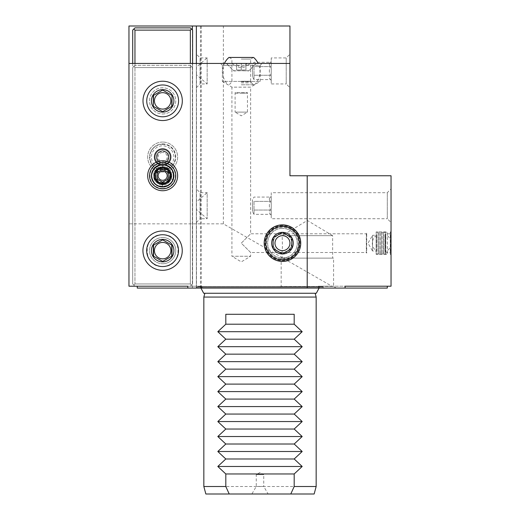 <?xml version="1.0" encoding="UTF-8"?>
<svg xmlns="http://www.w3.org/2000/svg" width="520" height="520" viewBox="0 0 520 520"><rect width="100%" height="100%" fill="white"/><g stroke="black" fill="none" stroke-linecap="round" stroke-linejoin="round"><path stroke-width="0.39" stroke-dasharray="2.6 1.95" d="M172.016 256.042L162.656 261.45L153.296 256.042M153.296 245.239L162.656 239.831L172.016 245.239M162.597 266.552A15.912 15.912 0 0 0 178.503 250.633A15.912 15.912 0 0 0 162.591 234.728A15.912 15.912 0 0 0 146.679 250.647A15.912 15.912 0 0 0 162.597 266.552A15.912 15.912 0 0 0 178.503 250.633A15.912 15.912 0 0 0 162.591 234.728A15.912 15.912 0 0 0 146.679 250.647A15.912 15.912 0 0 0 162.597 266.552L162.656 266.552C183.105 267.456 183.105 233.825 162.656 234.728L162.591 234.728C142.064 233.747 142.071 267.54 162.597 266.552M196.352 26L201.279 26L196.352 26L196.352 288.08L201.279 288.08L157.06 288.08L157.06 286.208L128.96 286.208L128.96 63.44L289.952 63.44M226.304 63.44L262.061 63.44L226.304 63.44L233.792 70.928L241.28 70.74L233.792 70.74L226.493 63.44M137.248 288.08L324.103 288.08L196.352 288.08L196.352 63.44M196.352 54.171L196.352 87.685L196.352 54.171L200.096 57.915L207.161 57.915L207.161 83.941L207.161 57.915L196.352 67.184L196.352 74.672L196.352 67.184M196.352 188.955L196.352 222.469L196.352 188.955L200.096 192.699L207.161 192.699L207.161 218.725L207.161 192.699L196.352 201.968L196.352 209.456L196.352 201.968M157.06 288.08L387.296 288.08M278.356 288.08L336.388 288.08L278.356 288.08L281.164 286.462L333.58 286.462L333.58 258.128L281.164 258.128L333.58 258.128M200.096 288.08L201.76 286.208L157.06 286.208M201.76 286.208L128.96 286.208L128.96 63.44M345.085 286.208L387.296 286.208L318.24 286.208L331.89 286.208L223.366 223.847L128.96 223.847L128.96 286.208L187.792 286.208M128.96 223.847L128.96 26L289.952 26L289.952 175.76L391.04 175.76L391.04 286.208L331.89 286.208M318.24 286.208L319.904 288.08M223.366 223.847L223.366 26M391.04 222.469L391.04 188.955L391.04 222.469L387.296 218.725L387.296 192.699L387.296 218.725L271.232 218.725L271.232 192.699L387.296 192.699L391.04 188.955M391.04 231.92L391.04 254.384L391.04 231.92L390.293 231.92L390.293 254.384L390.293 231.92L391.04 232.667L391.04 253.636L391.04 232.667M196.352 222.469L200.096 218.725L200.096 192.699L200.096 218.725L207.161 218.725L196.352 209.456M271.232 192.699L271.232 218.725M271.232 196.352L271.232 215.072L271.232 196.352L270.517 197.067C268.97 198.504 268.97 199.947 270.517 201.389C268.97 199.947 268.97 198.504 270.517 197.067L254.007 197.067L252.512 199.661L252.512 211.764L252.512 199.661M271.232 215.072L270.517 214.357C268.97 212.921 268.97 211.478 270.517 210.035C268.97 207.155 268.97 204.269 270.517 201.389C268.97 204.269 268.97 207.155 270.517 210.035C268.97 211.478 268.97 212.921 270.517 214.357L254.007 214.357L252.512 211.764M254.007 201.389L254.007 210.035L254.007 201.389L270.517 201.389L254.007 201.389M254.007 214.357L254.007 210.035L254.007 214.357M270.517 210.035L254.007 210.035L270.517 210.035M391.04 254.384L390.293 254.384L391.04 253.636M391.04 233.435L391.04 252.869L390.663 252.493L385.574 252.493L385.19 251.83L385.19 234.475L385.19 251.83A9.36 9.36 0 0 0 385.19 234.475L385.574 233.811L385.574 252.493L385.574 233.811L390.663 233.811L390.663 252.493L390.663 233.811L391.04 233.435L391.04 252.869M289.952 87.685L289.952 54.171L289.952 87.685L286.208 83.941L286.208 57.915L286.208 83.941L271.232 83.941L271.232 57.915L286.208 57.915L289.952 54.171M201.279 26L201.279 288.08M192.381 288.08L192.381 29.894M134.953 30.121L190.359 30.121L190.359 283.959L134.953 283.959L134.953 30.121L133.828 28.997L134.953 27.872L190.359 27.872L191.483 28.997L190.359 30.121M191.483 28.997L192.608 30.121L192.608 283.959L191.483 285.084L190.359 283.959L191.483 285.084L190.359 286.208L134.953 286.208L133.828 285.084L134.953 283.959L133.828 285.084L132.704 283.959L132.704 30.121L133.828 28.997M137.248 286.208L190.359 286.208L191.483 285.084L190.359 286.208L134.953 286.208L190.359 286.208L191.483 285.084L190.359 283.959L190.359 63.44M132.704 63.44L132.704 283.959L133.828 285.084L132.704 283.959L133.828 285.084L134.953 283.959L190.359 283.959L190.359 67.561L134.953 67.561L134.953 283.959L190.359 283.959L191.483 285.084L192.608 283.959L192.608 63.44M134.953 63.44L134.953 283.959L133.828 285.084L134.953 286.208M162.656 148.993A8.047 8.047 0 0 1 170.703 157.04A8.047 8.047 0 0 1 162.656 165.087A8.047 8.047 0 0 1 154.609 157.04A8.047 8.047 0 0 1 162.656 148.993A8.047 8.047 0 0 0 154.609 157.04A8.047 8.047 0 0 0 162.656 165.087A8.047 8.047 0 0 0 170.703 157.04A8.047 8.047 0 0 0 162.656 148.993M162.656 150.865A6.175 6.175 0 0 1 168.831 157.04A6.175 6.175 0 0 1 162.656 163.215A6.175 6.175 0 0 1 156.481 157.04A6.175 6.175 0 0 1 162.656 150.865A6.175 6.175 0 0 0 156.481 157.04A6.175 6.175 0 0 0 162.656 163.215A6.175 6.175 0 0 0 168.831 157.04A6.175 6.175 0 0 0 162.656 150.865M162.656 162.656A5.616 5.616 0 0 1 157.04 157.04A5.616 5.616 0 0 1 162.656 151.424A5.616 5.616 0 0 1 168.272 157.04A5.616 5.616 0 0 1 162.656 162.656A13.104 13.104 0 0 0 149.552 175.76A13.104 13.104 0 0 0 162.656 188.864A13.104 13.104 0 0 0 175.76 175.76A13.104 13.104 0 0 0 162.656 162.656M162.656 142.064A14.976 14.976 0 0 0 147.68 157.04A14.976 14.976 0 0 0 162.656 172.016A14.976 14.976 0 0 0 177.632 157.04A14.976 14.976 0 0 0 162.656 142.064A14.976 14.976 0 0 1 177.632 157.04A14.976 14.976 0 0 1 162.656 172.016A14.976 14.976 0 0 1 147.68 157.04A14.976 14.976 0 0 1 162.656 142.064M162.656 144.313A12.727 12.727 0 0 1 175.383 157.04A12.727 12.727 0 0 1 162.656 169.767A12.727 12.727 0 0 1 149.929 157.04A12.727 12.727 0 0 1 162.656 144.313M162.656 143.936A13.104 13.104 0 0 1 175.76 157.04A13.104 13.104 0 0 1 162.656 170.144A13.104 13.104 0 0 1 149.552 157.04A13.104 13.104 0 0 1 162.656 143.936A13.104 13.104 0 0 1 175.76 157.04A13.104 13.104 0 0 1 162.656 170.144A13.104 13.104 0 0 1 149.552 157.04A13.104 13.104 0 0 1 162.656 143.936M162.656 168.272A11.232 11.232 0 0 1 151.424 157.04A11.232 11.232 0 0 1 162.656 145.808A11.232 11.232 0 0 1 173.888 157.04A11.232 11.232 0 0 1 162.656 168.272A7.488 7.488 0 0 1 170.144 175.76A7.488 7.488 0 0 1 162.656 183.248A7.488 7.488 0 0 0 170.144 175.76A7.488 7.488 0 0 0 162.656 168.272A7.488 7.488 0 0 0 155.168 175.76A7.488 7.488 0 0 0 162.656 183.248A7.488 7.488 0 0 1 155.168 175.76A7.488 7.488 0 0 1 162.656 168.272M162.656 164.528A7.488 7.488 0 0 0 170.144 157.04A7.488 7.488 0 0 0 162.656 149.552A7.488 7.488 0 0 0 155.168 157.04A7.488 7.488 0 0 0 162.656 164.528A7.488 7.488 0 0 1 155.168 157.04A7.488 7.488 0 0 1 162.656 149.552A7.488 7.488 0 0 0 155.168 157.04A7.488 7.488 0 0 0 162.656 164.528A7.488 7.488 0 0 0 170.144 157.04A7.488 7.488 0 0 0 162.656 149.552A7.488 7.488 0 0 1 170.144 157.04A7.488 7.488 0 0 1 162.656 164.528M162.656 150.553L168.272 153.797L168.272 160.284L162.656 163.527L157.04 160.284L157.04 153.797L162.656 150.553L157.04 153.797L157.04 160.284L162.656 163.527L168.272 160.284L168.272 153.797L162.656 150.553M162.656 152.503A4.537 4.537 0 0 0 158.119 157.04A4.537 4.537 0 0 0 162.656 161.577A4.537 4.537 0 0 0 167.193 157.04A4.537 4.537 0 0 0 162.656 152.503M196.352 87.685L200.096 83.941L200.096 57.915L200.096 83.941L207.161 83.941L196.352 74.672M271.232 57.915L271.232 83.941M271.232 61.568L271.232 80.288L271.232 61.568L270.517 62.283C268.97 63.72 268.97 65.163 270.517 66.606C268.97 65.163 268.97 63.72 270.517 62.283L254.007 62.283L252.512 64.877L252.512 76.98L252.512 64.877M271.232 80.288L270.517 79.573C268.97 78.136 268.97 76.694 270.517 75.251C268.97 72.371 268.97 69.485 270.517 66.606C268.97 69.485 268.97 72.371 270.517 75.251C268.97 76.694 268.97 78.136 270.517 79.573L254.007 79.573L252.512 76.98M254.007 66.606L254.007 75.251L254.007 66.606L270.517 66.606L254.007 66.606M254.007 79.573L254.007 75.251L254.007 79.573M270.517 75.251L254.007 75.251L270.517 75.251M324.103 288.08L322.738 287.125A2.997 2.997 0 0 0 321.022 286.585L198.978 286.585L321.022 286.585M196.352 287.762L197.262 287.125A2.997 2.997 0 0 1 198.978 286.585M317.473 286.585L202.527 286.585L317.473 286.585A2.997 2.997 0 0 0 316.908 286.637L203.093 286.637L316.908 286.637L319.092 288.08M202.527 286.585A2.997 2.997 0 0 1 203.093 286.637L200.909 288.08M315.139 293.248L204.861 293.248M316.16 297.063L203.84 297.063M203.84 486.512L316.16 486.512M205.849 494L314.151 494M268.106 494L251.894 494L268.106 494L263.744 486.447L256.256 486.447L263.744 486.447L263.744 474.637L256.256 474.637L260 472.472L263.744 474.637L256.256 474.637L256.256 486.447L251.894 494M225.81 314.288L294.19 314.288M191.483 66.436L190.359 67.561L191.483 66.436L190.359 65.312L134.953 65.312L190.359 65.312L192.608 67.561L192.608 283.959L192.608 67.561L191.483 66.436M192.608 283.959L191.483 285.084L192.608 283.959M134.953 67.561L133.828 66.436L134.953 65.312L133.828 66.436L134.953 67.561L190.359 67.561L190.359 283.959L134.953 283.959L134.953 67.561M132.704 67.561L132.704 283.959L132.704 67.561L133.828 66.436L132.704 67.561M162.656 167.713A8.047 8.047 0 0 0 154.609 175.76A8.047 8.047 0 0 0 162.656 183.807A8.047 8.047 0 0 0 170.703 175.76A8.047 8.047 0 0 0 162.656 167.713A8.047 8.047 0 0 1 170.703 175.76A8.047 8.047 0 0 1 162.656 183.807A8.047 8.047 0 0 1 154.609 175.76A8.047 8.047 0 0 1 162.656 167.713M162.656 182.592A6.832 6.832 0 0 1 155.825 175.76A6.832 6.832 0 0 1 162.656 168.928A6.832 6.832 0 0 1 169.488 175.76A6.832 6.832 0 0 1 162.656 182.592M162.656 170.144A5.616 5.616 0 0 0 157.04 175.76A5.616 5.616 0 0 0 162.656 181.376A5.616 5.616 0 0 0 168.272 175.76A5.616 5.616 0 0 0 162.656 170.144M336.388 288.08L333.58 286.462L281.164 286.462L281.164 258.128M332.644 258.128L282.1 258.128L332.644 258.128L332.644 235.664L288.08 235.664C296.524 240.851 288.847 254.156 282.464 252.512L282.1 252.506L282.464 246.064L282.146 235.664L332.644 235.664L307.372 220.48L284.745 234.072A9.36 9.36 0 0 0 273.104 242.97A9.36 9.36 0 0 0 282.1 252.506L282.1 258.128M288.08 235.664L284.745 234.072L282.146 235.664M282.464 233.792C269.757 235.482 269.769 250.828 282.464 252.512C295.172 250.822 295.159 235.475 282.464 233.792C295.172 235.482 295.159 250.828 282.464 252.512A9.36 9.36 0 0 1 277.784 235.047A9.36 9.36 0 0 1 291.506 240.728A9.36 9.36 0 0 1 282.464 252.512C269.757 250.822 269.769 235.475 282.464 233.792L250.64 233.792L241.28 243.152L250.64 252.512L250.64 256.256L241.28 261.878L231.92 256.256L250.64 256.256L231.92 256.256L231.92 87.145L250.64 87.145L250.64 233.792L241.28 243.152L250.64 252.512L366.327 252.512L366.327 233.792L282.464 233.792M366.704 233.168L366.327 233.792L366.327 252.512L366.704 253.136L366.704 233.168L366.704 253.136M282.464 228.364A14.787 14.787 0 0 0 267.677 243.152A14.787 14.787 0 0 0 282.464 257.94A14.787 14.787 0 0 0 297.252 243.152A14.787 14.787 0 0 0 282.464 228.364A14.787 14.787 0 0 1 297.252 243.152A14.787 14.787 0 0 1 282.464 257.94A14.787 14.787 0 0 1 267.677 243.152A14.787 14.787 0 0 1 282.464 228.364M282.464 225.803A17.349 17.349 0 0 0 265.115 243.152A17.349 17.349 0 0 0 282.464 260.5A17.349 17.349 0 0 0 299.812 243.152A17.349 17.349 0 0 0 282.464 225.803M282.464 225.641A17.511 17.511 0 0 0 264.953 243.152A17.511 17.511 0 0 0 282.464 260.663A17.511 17.511 0 0 0 299.975 243.152A17.511 17.511 0 0 0 282.464 225.641M282.464 259.025A15.873 15.873 0 0 0 298.337 243.152A15.873 15.873 0 0 0 282.464 227.279A15.873 15.873 0 0 0 266.591 243.152A15.873 15.873 0 0 0 282.464 259.025M290.992 249.035L287.144 251.258M273.936 237.269L277.784 235.047M250.64 87.145L231.92 87.145L222.372 81.413L260.189 81.413L222.372 81.413L222.372 65.312L260.189 65.312L260.189 81.413L250.64 87.145M262.061 63.44L260.189 65.312L247.28 65.312C243.224 68.536 239.226 68.536 235.281 65.312L222.372 65.312L220.5 63.44M231.433 63.44L235.281 65.312M247.28 65.312L251.128 63.44M256.256 63.44L248.768 70.928L241.28 70.74L248.768 70.74L256.067 63.44M247.065 63.252L235.495 63.252C236.964 65.397 238.894 66.56 241.28 66.755C243.678 66.553 245.609 65.39 247.065 63.252L256.256 63.252M241.28 84.78L254.501 84.78L241.28 84.78M228.943 57.447L253.617 57.447M235.495 63.252L226.304 63.252M241.28 63.252L236.6 63.252L245.96 63.252L241.28 63.252L241.28 69.992L236.6 69.992L245.96 69.992L241.28 69.992L241.28 63.252M236.6 63.252L236.6 69.992L236.6 63.252M245.96 63.252L245.96 69.992L245.96 63.252M241.28 82.875L251.544 82.875L241.28 82.875M241.28 81.783L251.544 81.783L241.28 81.783M241.28 81.263L250.64 81.263L241.28 81.263M241.28 59.072L250.64 59.072L241.28 59.072M162.656 116.792A15.912 15.912 0 0 0 178.568 100.88A15.912 15.912 0 0 0 162.656 84.968A15.912 15.912 0 0 0 146.744 100.88A15.912 15.912 0 0 0 162.656 116.792A15.912 15.912 0 0 0 178.568 100.88A15.912 15.912 0 0 0 162.656 84.968A15.912 15.912 0 0 0 146.744 100.88A15.912 15.912 0 0 0 162.656 116.792A15.912 15.912 0 0 0 178.568 100.88A15.912 15.912 0 0 0 162.656 84.968A15.912 15.912 0 0 0 146.744 100.88A15.912 15.912 0 0 0 162.656 116.792M153.296 95.478L162.656 90.07L172.016 95.478M172.016 106.281L162.656 111.69L153.296 106.281M162.656 160.784A14.976 14.976 0 0 0 147.68 175.76A14.976 14.976 0 0 0 162.656 190.736A14.976 14.976 0 0 0 177.632 175.76A14.976 14.976 0 0 0 162.656 160.784M162.656 184.184A8.424 8.424 0 0 1 154.232 175.76A8.424 8.424 0 0 1 162.656 167.336A8.424 8.424 0 0 1 171.08 175.76A8.424 8.424 0 0 1 162.656 184.184A8.424 8.424 0 0 0 171.08 175.76A8.424 8.424 0 0 0 162.656 167.336A8.424 8.424 0 0 0 154.232 175.76A8.424 8.424 0 0 0 162.656 184.184M162.656 188.487A12.727 12.727 0 0 0 175.383 175.76A12.727 12.727 0 0 0 162.656 163.033A12.727 12.727 0 0 0 149.929 175.76A12.727 12.727 0 0 0 162.656 188.487M165.672 180.505L162.656 182.247M168.272 172.517L168.272 179.004M157.04 179.004L157.04 172.517M159.64 171.015L162.656 169.273M235.664 93.203L241.28 93.203L235.664 93.203L235.105 92.645L247.455 92.645L235.105 92.645L235.105 112.112L247.455 112.112L235.105 112.112L241.28 115.823L247.455 112.112L247.455 92.645L246.896 93.203L241.28 93.203L246.896 93.203M162.656 112.112A11.232 11.232 0 0 0 173.888 100.88A11.232 11.232 0 0 0 162.656 89.648A11.232 11.232 0 0 0 151.424 100.88A11.232 11.232 0 0 0 162.656 112.112M162.656 113.984A13.104 13.104 0 0 0 175.76 100.88A13.104 13.104 0 0 0 162.656 87.776A13.104 13.104 0 0 0 149.552 100.88A13.104 13.104 0 0 0 162.656 113.984A13.104 13.104 0 0 0 175.76 100.88A13.104 13.104 0 0 0 162.656 87.776A13.104 13.104 0 0 0 149.552 100.88A13.104 13.104 0 0 0 162.656 113.984M162.656 148.616A8.424 8.424 0 0 1 171.08 157.04A8.424 8.424 0 0 1 162.656 165.464A8.424 8.424 0 0 1 154.232 157.04A8.424 8.424 0 0 1 162.656 148.616A8.424 8.424 0 0 1 171.08 157.04A8.424 8.424 0 0 1 162.656 165.464A8.424 8.424 0 0 1 154.232 157.04A8.424 8.424 0 0 1 162.656 148.616M379.899 231.92L380.185 253.708L381.771 254.384L382.057 253.708L383.643 254.384L383.929 253.708L385.515 254.384L385.801 253.708L387.387 254.384L387.387 231.92L376.155 231.92L376.441 253.708L378.027 254.384L378.313 253.708L379.899 254.384L380.185 253.708L380.185 232.596L381.771 231.92L381.771 254.384L381.771 231.92L382.057 253.708L382.057 232.596L383.643 231.92L383.643 254.384L383.643 231.92L383.929 253.708L383.929 232.596L385.515 231.92L385.515 254.384L385.801 232.596L385.801 253.708L385.801 232.596L387.387 231.92L387.387 254.384L376.155 254.384L376.155 231.92L376.155 254.384L376.441 232.596L378.027 231.92L378.027 254.384L378.027 231.92L378.313 253.708L378.313 232.596L379.899 231.92L379.899 254.384L379.899 231.92M162.656 261.872A11.232 11.232 0 0 0 173.888 250.64A11.232 11.232 0 0 0 162.656 239.408A11.232 11.232 0 0 0 151.424 250.64A11.232 11.232 0 0 0 162.656 261.872M162.656 237.536A13.104 13.104 0 0 1 175.76 250.64A13.104 13.104 0 0 1 162.656 263.744A13.104 13.104 0 0 0 175.76 250.64A13.104 13.104 0 0 0 162.656 237.536A13.104 13.104 0 0 0 149.552 250.64A13.104 13.104 0 0 0 162.656 263.744A13.104 13.104 0 0 1 149.552 250.64A13.104 13.104 0 0 1 162.656 237.536M376.603 235.287L376.603 251.017A9.36 9.36 0 0 1 376.603 235.287L372.548 235.287L372.548 251.017L368.004 243.152L372.548 235.287L372.548 251.017L376.603 251.017L376.603 235.287M171.1 172.692A8.983 8.983 0 0 1 164.723 184.503A8.983 8.983 0 0 1 153.732 176.8A8.983 8.983 0 0 1 162.662 166.777L162.662 164.905C169.091 165.503 172.705 169.013 173.505 175.422C175.045 187.467 154.577 191.269 152.022 177.957C148.109 164.873 171.125 159.198 173.375 174.064C176.683 187.317 153.413 191.906 151.866 176.943C149.201 163.553 172.647 160.069 173.485 175.084C175.533 188.591 151.931 190.964 151.808 175.922C150.41 162.338 174.077 161.083 173.505 176.105C172.698 182.52 169.084 186.017 162.649 186.608C173.303 187.239 177.658 171.288 168.175 166.406C157.398 159.244 145.334 176.397 155.72 184.113C163.527 191.393 177.06 181.889 172.874 172.081C169.15 159.685 148.915 165.198 151.983 177.769C153.348 188.344 169.832 189.67 172.868 179.446C177.067 169.644 163.54 160.134 155.727 167.401C147.134 173.719 153.959 188.78 164.379 186.478C177.249 185.12 175.584 164.209 162.662 164.905C175.584 164.209 177.249 185.12 164.379 186.478C153.959 188.78 147.134 173.719 155.727 167.401C163.54 160.134 177.067 169.644 172.868 179.446C169.832 189.67 153.348 188.344 151.983 177.769C148.915 165.198 169.15 159.685 172.874 172.081C177.06 181.889 163.527 191.393 155.72 184.113C145.334 176.397 157.398 159.244 168.175 166.406C177.658 171.288 173.303 187.239 162.649 186.615A10.855 10.855 0 0 1 151.873 174.493A10.855 10.855 0 0 1 165.165 165.198A10.855 10.855 0 0 1 172.855 179.478L171.1 178.834A8.983 8.983 0 0 0 164.73 167.018A8.983 8.983 0 0 0 153.732 174.714A8.983 8.983 0 0 0 162.649 184.743L162.649 186.615L162.649 184.743C172.133 185.296 175.071 170.586 166.101 167.459C157.547 163.319 149.208 175.786 156.299 182.111C162.617 189.208 175.091 180.882 170.957 172.328C167.843 163.352 153.127 166.27 153.673 175.754C153.12 185.237 167.83 188.175 170.957 179.205C175.097 170.651 162.63 162.312 156.305 169.403C149.208 175.721 157.534 188.194 166.088 184.061C175.065 180.947 172.146 166.231 162.662 166.777L162.662 164.905A10.855 10.855 0 0 0 151.873 177.014A10.855 10.855 0 0 0 165.152 186.329A10.855 10.855 0 0 0 172.861 172.049L171.1 172.692L172.861 172.049M171.1 178.834L172.855 179.478M200.453 288.08L200.453 26M196.482 26L196.482 288.08M197.262 287.125L322.738 287.125L197.262 287.125M254.501 84.78A18.72 18.72 0 0 0 258.161 63.44M224.4 63.44A18.72 18.72 0 0 0 228.059 84.78M229.112 57.447L231.92 59.072L231.92 81.263L231.017 81.783L231.017 82.875L229.112 84.78M253.448 57.447L250.64 59.072L250.64 81.263L251.544 81.783L251.544 82.875L253.448 84.78"/><path stroke-width="0.78" d="M162.656 258.856A8.216 8.216 0 0 1 154.44 250.64A8.216 8.216 0 0 1 162.656 242.424A8.216 8.216 0 0 1 170.872 250.64A8.216 8.216 0 0 1 162.656 258.856M162.923 261.293L162.39 261.293M153.562 256.197L153.562 245.083M162.39 239.987L162.923 239.987M171.75 245.083L171.75 256.197M172.016 245.239L162.656 239.831L153.296 245.239L153.296 256.042L162.656 261.45L172.016 256.042L172.016 245.239M162.656 239.408A11.232 11.232 0 0 1 173.888 250.64A11.232 11.232 0 0 1 162.656 261.872A11.232 11.232 0 0 1 151.424 250.64A11.232 11.232 0 0 1 162.656 239.408M162.591 234.728A15.912 15.912 0 0 1 178.503 250.633A15.912 15.912 0 0 1 162.597 266.552A15.912 15.912 0 0 1 146.679 250.647A15.912 15.912 0 0 1 162.591 234.728M162.597 270.296A19.656 19.656 0 0 1 142.935 250.647A19.656 19.656 0 0 1 162.584 230.984A19.656 19.656 0 0 1 182.247 250.633A19.656 19.656 0 0 1 162.597 270.296M387.296 286.208L387.296 288.08L307.203 288.08L307.203 175.76L289.952 175.76L289.952 63.44L128.96 63.44L128.96 26L196.352 26L196.352 63.44M307.203 288.08L187.792 288.08L187.792 286.208L128.96 286.208L128.96 63.44M162.656 120.536A19.656 19.656 0 0 0 182.312 100.88A19.656 19.656 0 0 0 162.656 81.224A19.656 19.656 0 0 0 143 100.88A19.656 19.656 0 0 0 162.656 120.536M282.464 261.43A18.278 18.278 0 0 1 264.186 243.152A18.278 18.278 0 0 1 282.464 224.874A18.278 18.278 0 0 1 300.742 243.152A18.278 18.278 0 0 1 282.464 261.43M162.656 190.736A14.976 14.976 0 0 1 147.68 175.76A14.976 14.976 0 0 1 162.656 160.784A14.976 14.976 0 0 1 177.632 175.76A14.976 14.976 0 0 1 162.656 190.736M187.792 288.08L137.248 288.08L137.248 286.208L134.953 286.208M307.203 175.76L391.04 175.76L391.04 286.208L345.085 286.208L345.085 288.08M289.952 63.44L289.952 26L196.352 26M192.381 29.894L192.381 26M133.828 28.997L134.953 27.872L190.359 27.872L191.483 28.997L190.359 30.121L134.953 30.121L133.828 28.997L132.704 30.121L132.704 63.44M134.953 30.121L134.953 63.44M192.608 63.44L192.608 30.121L191.483 28.997M190.359 63.44L190.359 30.121M217.808 331.695L302.192 331.695L294.19 324.207L294.19 314.288L225.81 314.288L225.81 324.207L217.808 331.695L225.81 339.183L217.808 346.671L225.81 354.159L217.808 361.647L225.81 369.135L217.808 376.623L225.81 384.111L217.808 391.599L225.81 399.087L217.808 406.575L225.81 414.063L217.808 421.551L225.81 429.039L217.808 436.527L225.81 444.015L217.808 451.503L225.81 458.991L217.808 466.479L225.81 473.967L225.81 486.512L203.84 486.512L203.84 297.063L204.861 293.248M203.84 297.063L316.16 297.063L315.139 293.248M217.808 466.479L302.192 466.479L294.19 473.967L294.19 486.512L316.16 486.512L316.16 297.063M302.192 331.695L294.19 339.183L302.192 346.671L294.19 354.159L302.192 361.647L294.19 369.135L302.192 376.623L294.19 384.111L302.192 391.599L294.19 399.087L302.192 406.575L294.19 414.063L302.192 421.551L294.19 429.039L302.192 436.527L294.19 444.015L302.192 451.503L294.19 458.991L302.192 466.479M316.16 486.512L314.151 494L290.784 494L294.19 486.512M225.81 486.512L229.216 494L205.849 494L203.84 486.512M229.216 494L290.784 494M225.81 473.967L294.19 473.967M225.81 458.991L294.19 458.991M217.808 451.503L302.192 451.503M225.81 444.015L294.19 444.015M217.808 436.527L302.192 436.527M225.81 429.039L294.19 429.039M217.808 421.551L302.192 421.551M225.81 414.063L294.19 414.063M217.808 406.575L302.192 406.575M225.81 399.087L294.19 399.087M217.808 391.599L302.192 391.599M225.81 384.111L294.19 384.111M217.808 376.623L302.192 376.623M225.81 369.135L294.19 369.135M217.808 361.647L302.192 361.647M225.81 354.159L294.19 354.159M217.808 346.671L302.192 346.671M225.81 339.183L294.19 339.183M225.81 324.207L294.19 324.207M287.144 251.258L282.464 253.962A10.809 10.809 0 0 1 273.104 237.75A10.809 10.809 0 0 1 291.824 237.75A10.809 10.809 0 0 1 282.464 253.962L291.824 248.553L291.824 237.75L282.464 232.343L273.104 237.75L273.104 248.553L282.464 253.962L273.104 248.553L273.104 237.75L273.936 237.269M277.784 235.047L282.464 232.343L291.824 237.75L291.824 248.553L290.992 249.035M282.464 224.919A18.233 18.233 0 0 0 264.231 243.152A18.233 18.233 0 0 0 282.464 261.385A18.233 18.233 0 0 0 300.697 243.152A18.233 18.233 0 0 0 282.464 224.919M282.464 226.46A16.692 16.692 0 0 0 265.772 243.152A16.692 16.692 0 0 0 282.464 259.844A16.692 16.692 0 0 0 299.156 243.152A16.692 16.692 0 0 0 282.464 226.46M282.464 235.664A7.488 7.488 0 0 1 289.952 243.152A7.488 7.488 0 0 1 282.464 250.64A7.488 7.488 0 0 1 274.976 243.152A7.488 7.488 0 0 1 282.464 235.664M256.067 63.44L226.493 63.44M258.161 63.44A18.72 18.72 0 0 0 253.617 57.447L228.943 57.447A18.72 18.72 0 0 0 224.4 63.44M162.656 84.968A15.912 15.912 0 0 1 178.568 100.88A15.912 15.912 0 0 1 162.656 116.792A15.912 15.912 0 0 1 146.744 100.88A15.912 15.912 0 0 1 162.656 84.968M162.656 89.648A11.232 11.232 0 0 1 173.888 100.88A11.232 11.232 0 0 1 162.656 112.112A11.232 11.232 0 0 1 151.424 100.88A11.232 11.232 0 0 1 162.656 89.648M162.923 111.534L172.016 106.281L172.016 95.478L162.656 90.07L153.296 95.478L153.296 106.281L162.39 111.534M153.296 106.281L153.562 95.323M162.39 90.227L162.923 90.227M162.656 109.096A8.216 8.216 0 0 1 154.44 100.88A8.216 8.216 0 0 1 162.656 92.664A8.216 8.216 0 0 1 170.872 100.88A8.216 8.216 0 0 1 162.656 109.096M172.016 95.478L171.75 106.438M162.656 188.864A13.104 13.104 0 0 0 175.76 175.76A13.104 13.104 0 0 0 162.656 162.656A13.104 13.104 0 0 0 149.552 175.76A13.104 13.104 0 0 0 162.656 188.864M162.656 186.992A11.232 11.232 0 0 0 173.888 175.76A11.232 11.232 0 0 0 162.656 164.528A11.232 11.232 0 0 0 151.424 175.76A11.232 11.232 0 0 0 162.656 186.992M162.656 183.248A7.488 7.488 0 0 1 155.168 175.76A7.488 7.488 0 0 1 162.656 168.272A7.488 7.488 0 0 1 170.144 175.76A7.488 7.488 0 0 1 162.656 183.248M162.656 169.273L157.04 172.517L157.04 179.004L162.656 182.247L168.272 179.004L168.272 172.517L162.656 169.273L168.272 172.517M168.272 179.004L165.672 180.505M162.656 171.223A4.537 4.537 0 0 1 167.193 175.76A4.537 4.537 0 0 1 162.656 180.297A4.537 4.537 0 0 1 158.119 175.76A4.537 4.537 0 0 1 162.656 171.223M157.04 172.517L159.64 171.015M162.656 182.247L157.04 179.004M319.092 288.08L316.31 293.248L203.691 293.248L200.909 288.08"/></g></svg>
